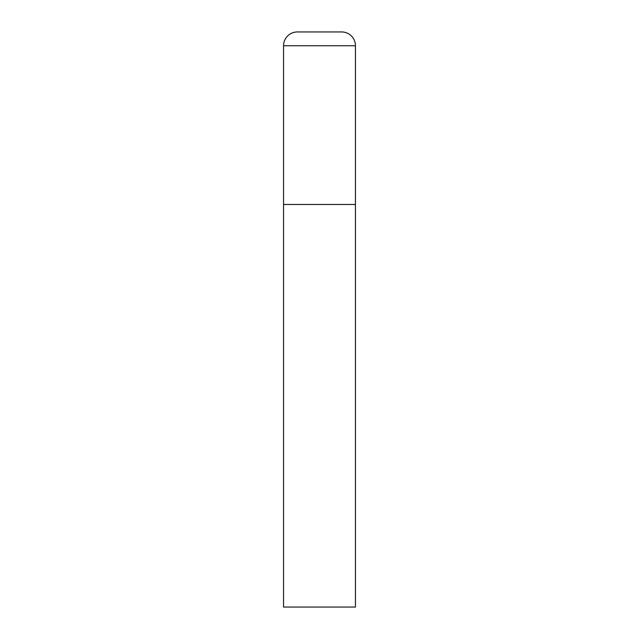 <?xml version="1.0" encoding="UTF-8"?>
<svg xmlns="http://www.w3.org/2000/svg" width="639" height="639" viewBox="0 0 639 639"><rect width="100%" height="100%" fill="white"/><g stroke="black" fill="none" stroke-linecap="round" stroke-linejoin="round"><path stroke-width="0.96" d="M297.359 31.95A13.802 13.802 0 0 0 283.556 45.752L283.556 607.05L355.444 607.05L355.444 204.48L283.556 204.48L355.444 204.48L355.444 45.752A13.802 13.802 0 0 0 341.641 31.95L297.359 31.95L341.641 31.95M283.556 45.752L355.444 45.752"/></g></svg>
